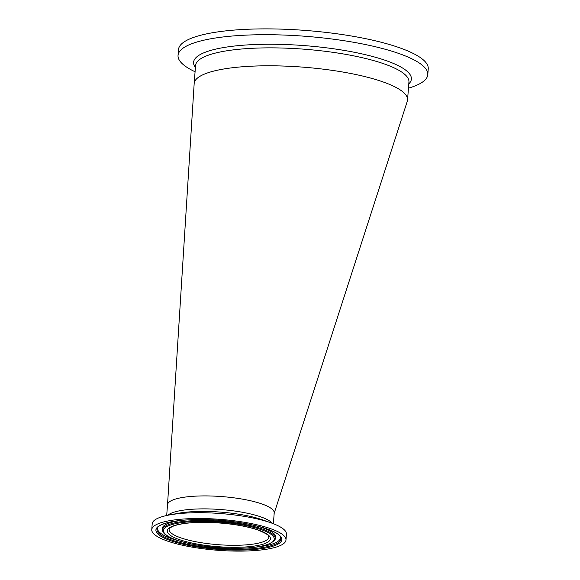 <?xml version="1.0" encoding="UTF-8"?>
<svg xmlns="http://www.w3.org/2000/svg" width="580" height="580" viewBox="0 0 580 580"><rect width="100%" height="100%" fill="white"/><g stroke="black" fill="none" stroke-linecap="round" stroke-linejoin="round"><path stroke-width="0.87" d="M270.519 507.957A53.505 12.325 4.4 0 1 274.079 513.641L407.29 101.253A107.003 24.643 4.4 0 0 397.778 88.421A107.003 24.643 4.4 0 0 278.77 65.91A107.003 24.643 4.4 0 0 194.169 83.571L167.518 504.796A53.505 12.325 4.4 0 1 211.316 496.009A53.505 12.325 4.4 0 1 270.519 507.957M407.551 99.912L408.936 81.969A107.003 24.643 4.4 0 0 398.329 70.013A107.003 24.643 4.4 0 0 279.364 47.959A107.003 24.643 4.4 0 0 195.554 65.555L194.177 83.491A107.003 24.643 4.4 0 1 277.987 65.895A107.003 24.643 4.4 0 1 396.952 87.95A107.003 24.643 4.4 0 1 407.551 99.912A107.003 24.643 4.4 0 1 407.276 101.282M195.076 71.768A125.244 28.848 4.4 0 1 190.45 69.419A125.244 28.848 4.4 0 1 178.038 55.419A125.244 28.848 4.4 0 1 276.138 34.822A125.244 28.848 4.4 0 1 415.382 60.639A125.244 28.848 4.4 0 1 427.793 74.639A125.244 28.848 4.4 0 1 408.458 88.182M178.038 55.419L178.488 49.597A125.244 28.848 4.4 0 1 276.58 29A125.244 28.848 4.4 0 1 415.831 54.817A125.244 28.848 4.4 0 1 428.243 68.81L427.793 74.639M273.383 523.718L274.209 512.966A53.505 12.325 -175.6 0 0 211.026 496.001A53.505 12.325 -175.6 0 0 167.518 504.76L166.692 515.511M285.983 539.98L286.426 534.158A67.309 15.5 -175.6 0 0 271.077 522.87A67.309 15.5 -175.6 0 0 206.937 512.814A67.309 15.5 -175.6 0 0 169.106 515.018A67.309 15.5 -175.6 0 0 152.207 523.827L151.757 529.656A67.309 15.5 -175.6 0 0 231.253 551A67.309 15.5 -175.6 0 0 285.983 539.98A67.309 15.5 -175.6 0 0 206.487 518.636A67.309 15.5 -175.6 0 0 151.757 529.656M195.402 67.505A109.221 25.158 4.4 0 1 268.525 44.247A109.221 25.158 4.4 0 1 400.562 66.859A109.221 25.158 4.4 0 1 408.784 83.926M169.113 529.373L169.113 529.373A50.025 11.52 -175.6 0 0 228.194 545.222A50.025 11.52 -175.6 0 0 268.873 537.051A50.025 11.52 -175.6 0 0 268.873 537.044L268.873 537.051C267.467 535.862 272.527 536.166 257.535 529.845C244.564 525.625 228.535 523.16 209.438 522.442C192.335 522.08 180.112 523.385 172.76 526.357C168.396 528.721 169.889 528.184 169.113 529.366L169.113 529.373M228.375 547.245A51.692 11.905 -175.6 0 0 269.533 536.304A51.692 11.905 -175.6 0 0 209.358 522.391A51.692 11.905 -175.6 0 0 168.207 533.332A51.692 11.905 -175.6 0 0 228.375 547.245M272.245 523.29A53.505 12.325 -175.6 0 0 210.025 508.964A53.505 12.325 -175.6 0 0 167.888 515.258M271.077 522.87L262.479 519.832A55.724 12.832 -175.6 0 0 209.38 511.509A55.724 12.832 -175.6 0 0 178.067 513.336L169.106 515.018M230.485 550A63.14 14.543 -175.6 0 0 280.749 536.638A63.14 14.543 -175.6 0 0 207.256 519.644A63.14 14.543 -175.6 0 0 156.984 532.998A63.14 14.543 -175.6 0 0 230.485 550M230.354 549.122A62.147 14.311 -175.6 0 0 280.684 537.493C279.669 530.214 242.215 520.216 207.299 519.673C181.098 518.636 159.246 522.971 157.376 528.003A62.147 14.311 -175.6 0 0 230.354 549.122M157.702 527.503A61.654 14.203 -175.6 0 0 181.141 541.517M182.026 520.354A57.021 13.13 -175.6 0 0 162.327 529.982A57.021 13.13 -175.6 0 0 162.342 530.018L162.741 531.171C165.22 539.755 197.794 547.295 229.136 548.202C254.163 548.876 269.41 546.077 274.891 539.806A56.528 13.021 -175.6 0 0 208.517 520.593A56.528 13.021 -175.6 0 0 162.741 531.171M274.891 539.806L275.471 538.718A57.021 13.13 -175.6 0 0 275.486 538.689A57.021 13.13 -175.6 0 0 257.491 526.162M229.085 548.173A55.535 12.789 -175.6 0 0 273.303 536.42A55.535 12.789 -175.6 0 0 208.655 521.471A55.535 12.789 -175.6 0 0 164.437 533.223A55.535 12.789 -175.6 0 0 229.085 548.173M255.127 547.208A61.654 14.203 -175.6 0 0 280.437 536.949"/></g></svg>
